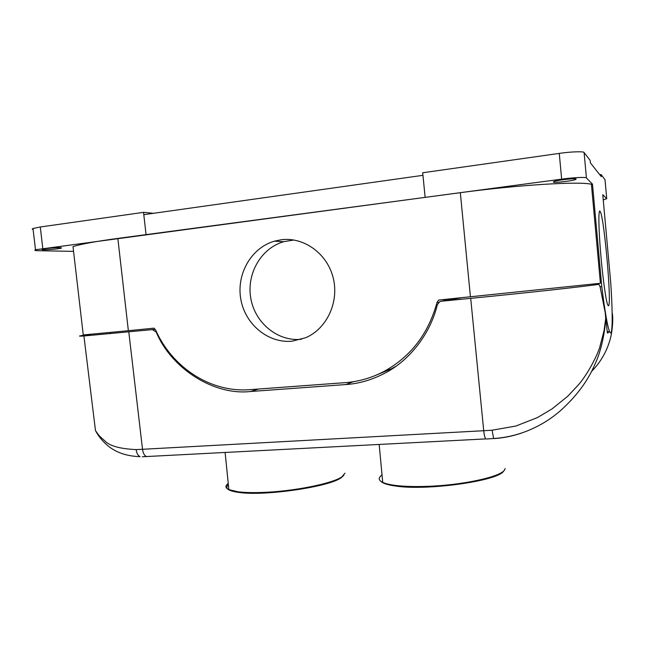 <?xml version="1.0" encoding="UTF-8"?>
<svg xmlns="http://www.w3.org/2000/svg" width="645" height="645" viewBox="0 0 645 645"><rect width="100%" height="100%" fill="white"/><g stroke="black" fill="none" stroke-linecap="round" stroke-linejoin="round"><path stroke-width="0.97" d="M382.042 474.962L381.711 475.204C378.099 477.905 378.438 480.307 382.735 482.404C385.323 483.597 389.217 484.556 394.409 485.282C403.093 486.451 413.985 486.814 427.087 486.362C462.054 485.258 500.133 477.002 504.422 470.141L505.196 468.536M381.122 481.509C383.106 483.428 387.782 484.919 395.151 485.975C426.232 491.079 498.811 480.88 503.656 471.027M228.249 483.403C225.008 485.846 225.226 487.926 228.878 489.644L238.15 491.796C244.487 492.57 252.509 492.788 262.201 492.449C293.265 491.474 332.651 483.557 341.914 476.84L344.994 473.172M228.378 484.709C224.533 488.338 228.04 490.918 238.9 492.441C264.724 496.336 329.643 486.773 341.229 477.679L343.817 475.333M608.751 331.578C607.969 333.578 607.453 333.618 607.219 331.707L605.244 312.833L600.1 286.727L598.842 284.308C585.942 286.34 526.247 292.919 470.705 298.353L441.236 301.247L439.793 301.65L437.342 304.65C430.796 332.32 410.962 359.515 385.186 373.028C372.149 379.849 359.015 383.694 345.768 384.565L250.494 391.507C213.503 395.691 171.102 368.166 156.179 331.99L152.43 329.619L83.915 335.972C77.239 336.392 78.15 336.021 86.632 334.86L90.671 334.465M591.473 371.528C599.632 363.232 605.47 353.75 608.993 343.084C612.581 333.134 613.339 318.888 612.282 313.067L612.137 313.196M606.171 318.541L605.744 318.92C605.195 328.232 602.245 349.05 594.875 364.425C587.764 381.05 576.275 396.481 560.4 410.736M521.249 433.174C512.243 436.205 503.189 438.003 494.078 438.584L493.635 438.495C521.7 436.786 544.969 424.16 560.207 410.897L559.175 411.768M593.126 284.872L598.842 284.308M612.282 313.067L612.726 317.792M486.499 439.019L493.627 438.487L492.087 430.215L515.871 426.039L537.317 417.629L552.144 408.849L567.898 396.103L578.638 384.622C587.168 374.737 596.577 357.137 599.665 347.518L604.051 330.683L605.711 318.356L605.244 312.833M128.79 331.941L142.521 449.291L136.127 449.597C119.825 448.823 109.36 445.888 104.748 440.785C98.999 435.762 99.395 436.173 95.476 430.594L83.915 335.972M608.501 305.794C611.903 305.053 604.389 218.8 600.301 211.633L599.931 211.1C598.326 209.633 598.576 228.33 600.632 252.937C602.68 277.519 605.978 301.207 607.792 305.093L608.501 305.794M293.91 240.005L283.663 241.698C260.959 248.244 246.334 274.02 250.808 298.425C255.025 322.887 277.503 341.528 300.917 339.343L301.505 339.286M292 341.213L305.714 337.706C326.87 328.684 339.343 302.029 333.183 277.834C327.233 253.574 303.892 236.755 281.236 239.755L274.31 241.198C251.131 247.914 236.231 274.294 240.819 299.288C245.148 324.33 268.094 343.43 292 341.213M553.281 182.075L553.999 181.487C557.667 180.028 575.783 178.02 576.211 179.028L575.477 179.584C571.752 181.043 554.023 183.027 553.281 182.075M43.771 249.784C41.998 249.744 41.514 249.575 42.32 249.284C44.182 248.567 55.615 247.503 59.808 247.656C61.501 247.704 61.952 247.865 61.162 248.148C59.292 248.857 48.109 249.913 43.771 249.784M603.252 199.902L606.727 198.716L602.777 194.677L610.783 283.316C612.943 316.155 612.637 338.891 609.549 331.514C607.437 326.265 604.849 311.285 601.777 286.565L592.481 184.139L591.417 184.276L600.414 283.268L438.592 300.07L436.996 302.545C428.344 333.852 410.623 356.846 383.831 371.528C371.56 377.938 358.693 381.638 345.244 382.646L249.881 389.661C210.81 392.853 172.304 367.666 155.679 330.103L153.953 328.168L128.355 330.7L117.841 238.4C95.395 241.448 80.448 244.189 73.006 246.64L83.261 334.94L128.355 330.7M451.677 299.465L452.492 298.7M445.364 299.401L445.066 300.594M443.671 300.836L444.639 299.474M375.511 375.438L391.539 368.747L396.272 366.086M601.777 286.565L600.1 286.727M73.554 251.373L38.402 250.72C34.991 250.663 34.024 250.341 35.499 249.752L425.136 197.37L422.701 172.763L559.271 153.397C570.535 151.68 584.209 151.236 584.104 152.551L590.135 160.347L590.36 162.806L601.285 176.657L601.1 174.537L605.018 179.753M425.128 197.37L561.65 179.149C572.905 177.56 586.547 176.907 586.418 177.939L592.481 184.139M591.417 184.276C579.855 181.148 517.895 184.881 460.32 192.686L117.841 238.4M33.113 229.515C32.008 229.265 31.968 228.927 33 228.499L40.272 226.992L143.545 212.35L146.052 234.627L143.811 214.672L422.951 175.327M599.761 174.714L601.1 174.537M143.545 212.35L153.542 213.302M441.236 301.247L461.24 297.837M155.187 329.264L152.43 329.619M258.556 389.024L250.494 391.507M345.768 384.565L353.323 381.711M605.744 318.92L606.098 318.017M612.129 312.68L612.081 310.447M492.087 430.215L483.718 430.715L470.705 298.353M142.311 456.765L485.733 438.906C484.855 437.737 484.185 435.004 483.718 430.715L142.521 449.291C143.069 453.088 144.319 455.483 146.278 456.466L148.116 456.507M95.476 430.594C98.419 436.23 102.563 441.293 107.909 445.784C116.189 452.605 126.912 456.233 140.086 456.66C137.982 455.636 136.667 453.282 136.127 449.597M436.996 302.545L438.81 302.279M606.727 198.716L605.002 179.6M586.418 177.939L584.104 152.551M470.447 296.926L460.32 192.686M42.788 248.406L40.272 226.992M561.65 179.149L559.271 153.397M110.464 333.707L110.319 332.457M379.171 444.421L382.735 482.404M395.151 485.975L394.409 485.282M225.105 452.387L228.878 489.644M238.9 492.441L238.15 491.796M600.301 211.633L599.326 211.754M391.539 368.747L383.831 371.528M609.549 331.514L607.219 331.707M33 228.499L35.499 249.752M61.162 248.148L61.114 247.744M575.477 179.584L575.404 178.826M274.31 241.198L283.663 241.698"/></g></svg>
